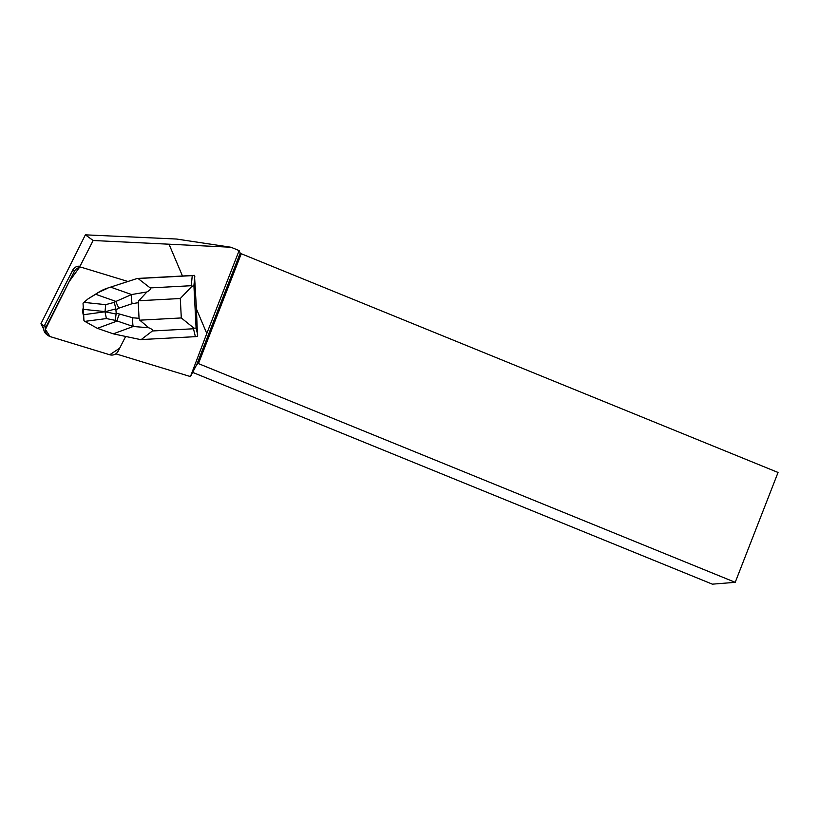 <?xml version="1.0" encoding="UTF-8"?>
<svg xmlns="http://www.w3.org/2000/svg" width="819" height="819" viewBox="0 0 819 819"><rect width="100%" height="100%" fill="white"/><g stroke="black" fill="none" stroke-linecap="round" stroke-linejoin="round"><path stroke-width="1.23" d="M43.735 329.156L40.95 323.73L85.371 234.838L93.141 240.499L79.351 267.557A7.074 7.054 126 0 0 74.427 271.263L46.151 326.709A7.074 7.054 126 0 0 48.28 335.626L46.622 334.418A7.074 7.054 -54 0 1 44.502 325.501L72.768 270.055A7.074 7.054 -54 0 1 80.006 266.257M48.28 335.626A7.074 7.054 126 0 0 50.368 336.67L109.766 354.77A7.074 7.054 126 0 0 118.12 351.208L125.645 336.455L118.151 351.228A7.074 7.054 -54 0 1 115.858 353.849L190.448 376.576L196.826 364.404L198.433 363.595L735.216 582.329L778.05 472.471L241.267 253.736L198.433 363.595M146.898 291.963L138.79 300.747L138.247 302.682L132.105 303.716L118.919 308.139A10.391 2.027 -119.4 0 1 115.929 301.433L131.583 294.543L146.898 291.963C150.133 290.11 151.239 288.759 150.205 287.919L191.288 285.708L192.25 275.624L194.492 275.358L137.264 278.45L127.969 281.49L82.811 267.721A7.074 7.054 -54 0 0 79.351 267.557L69.165 281.593L45.393 329.443L50.051 336.558L109.746 354.76L119.646 348.218L125.645 336.455M194.492 275.358L196.437 308.988L206.797 333.487L239.128 250.583L230.938 247.246L176.494 239.035L85.371 234.838M93.141 240.499L230.938 247.246M169.103 244.4L182.483 276.023M206.797 333.487L190.448 376.576M196.437 308.988L197.492 336.414L195.383 336.66L193.489 328.767L152.416 330.978C153.358 330.211 152.129 329.146 148.73 327.764L133.221 326.484L115.213 320.352L106.409 318.571L84.848 321.376L83.937 320.69L83.036 303.163L88.012 298.904L98.7 292.219A38.606 38.513 -54 0 1 107.217 288.227L137.264 278.45M83.937 320.69L83.733 316.277A13.544 13.503 -54 0 1 83.292 307.606L83.733 316.277M241.267 253.736L240.202 253.153L239.128 250.583M735.216 582.329L712.366 584.162L192.752 372.42M40.95 323.73L44.226 326.105M77.662 266.339L79.351 267.557M240.202 253.153L196.826 364.404M137.408 278.552L192.25 275.624M116.196 313.114L115.837 308.876L105.027 311.783L116.103 314.025L116.196 313.114L132.832 317.792A10.391 1.955 -85.3 0 0 133.221 326.484L113.288 333.845L140.53 339.598L195.383 336.66M138.247 302.682L139.046 318.304L139.783 320.178L181.296 317.946L194.001 328.184L196.099 328.081L197.768 335.094M194.001 328.184L193.489 328.767M127.918 281.47L107.217 288.227M113.288 333.845L97.379 328.337L116.933 321.13A10.391 1.607 114.4 0 1 119.246 314.496M83.036 303.163L83.262 307.596M84.848 321.376L97.379 328.337M115.837 308.876L114.291 302.354L115.929 301.433L95.639 294.267L88.012 298.904M95.639 294.267L98.7 292.219M141.196 339.578L152.416 330.978M150.205 287.919L138.073 278.532M194.799 276.464L193.919 285.626L191.861 286.363L180.303 298.515L138.79 300.747M83.773 314.711L105.027 311.783M105.027 311.752L105.692 304.648L114.291 302.354M191.288 285.708L191.861 286.363M139.783 320.178L148.73 327.764M107.391 288.36L98.823 292.301M105.027 311.947L106.409 318.571M116.103 314.025L115.213 320.352M132.105 303.716A10.391 2.068 -99.6 0 1 131.583 294.543L110.903 287.223M44.502 325.501L46.151 326.709M74.427 271.263L72.768 270.055M193.919 285.626L196.099 328.081M181.296 317.946L180.303 298.515M83.876 302.385L105.692 304.648M105.006 311.589L83.497 309.357M132.832 317.792L139.046 318.304M118.919 308.139L116.022 309.777"/></g></svg>
